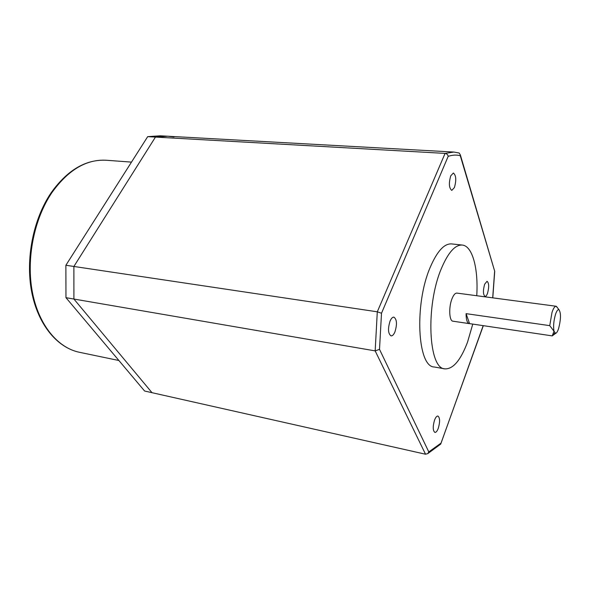 <?xml version="1.0" encoding="UTF-8"?>
<svg xmlns="http://www.w3.org/2000/svg" width="590" height="590" viewBox="0 0 590 590"><rect width="100%" height="100%" fill="white"/><g stroke="black" fill="none" stroke-linecap="round" stroke-linejoin="round"><path stroke-width="0.89" d="M438.274 428.325C440.125 421.865 440.007 417.772 437.928 416.039C436.777 415.935 435.656 417.285 434.565 420.073C432.699 426.563 432.809 430.678 434.889 432.418C436.062 432.514 437.19 431.157 438.274 428.325M487.495 293.407C489.184 287.101 489.044 283.06 487.052 281.275L484.633 284.255C482.922 290.582 483.063 294.646 485.046 296.423C485.902 296.46 486.713 295.45 487.495 293.407M454.418 187.561C456.49 180.134 456.136 175.296 453.363 173.04L450.745 175.813C448.658 183.276 448.997 188.136 451.778 190.393L454.418 187.561M394.939 331.897C397.254 324.257 396.915 319.338 393.921 317.14C392.542 317.036 391.266 318.342 390.071 321.063C387.726 328.741 388.05 333.682 391.045 335.894C392.446 335.998 393.744 334.663 394.939 331.897M554.777 333.018L552.24 335.887L553.995 331.233L555.61 333.365C556.65 333.107 557.675 331.425 558.671 328.328C560.979 319.013 561.068 312.803 558.937 309.691C557.816 309.337 556.65 310.959 555.448 314.551C553.671 320.901 553.184 326.462 553.995 331.233L549.733 325.636L552.019 312.383C553.398 308.26 554.762 306.217 556.112 306.254L557.513 307.803M552.24 335.887L469.559 323.622L466.093 313.651C466.1 319.662 467.14 322.981 469.198 323.608L452.965 321.196C449.197 321.137 448.548 307.198 451.999 298.761C453.555 294.889 455.192 293.001 456.911 293.097L556.112 306.254M466.093 313.651L549.733 325.636M476.75 295.73C478.461 268.679 472.509 245.905 462.265 245.049C455.082 244.651 448.075 252.586 441.246 268.841C425.427 306.114 428.51 368.898 444.86 368.861C453.091 369.259 460.657 360.335 467.553 342.082L472.767 324.094M462.265 245.049L451.505 243.906C444.167 243.5 437.05 251.362 430.14 267.499C414.136 304.506 417.521 366.951 434.211 366.987L444.86 368.861M448.171 156.365C447.847 154.691 446.822 153.702 445.081 153.4L453.902 152.058L459.138 153.009L460.348 154.905L460.274 155.694C456.431 154.713 452.397 154.934 448.171 156.365L381.509 313.231L379.51 349.361L375.166 350.888L73.912 299.042L152.006 392.682L73.912 299.042L73.883 266.459L73.912 299.042L65.962 297.677L65.881 265.264L147.692 136.644L160.141 135.803L167.84 136.231L155.458 137.079L73.883 266.459L155.458 137.079L167.84 136.231L174.05 136.976M381.509 313.231L377.298 311.808L65.881 265.264M379.51 349.361L428.797 451.911L427.824 453.577L425.538 454.219L144.602 391.023L65.962 297.677M425.538 454.219L375.166 350.888L377.298 311.808L445.081 153.4L147.692 136.644M460.348 154.905L494.737 271.363L460.274 155.694M427.824 453.577L440.715 444.086L483.188 325.643M428.797 451.911L440.796 443.297M492.694 297.847L494.59 271.776M51.131 192.768C67.393 170.045 85.801 159.204 106.347 160.251C86.406 159.094 68.256 169.883 51.913 192.606C34.073 218.897 26.108 258.789 32.317 291.821C38.549 324.891 57.709 347.857 79.362 352.274C56.987 347.621 37.871 324.375 31.617 291.578C25.392 258.752 33.232 219.215 50.998 192.974M558.937 309.691L556.414 306.35M453.902 152.058L167.84 136.231M555.61 333.365L552.262 335.887M494.708 271.518L492.79 297.854M483.328 325.658L440.811 443.717M79.362 352.274L118.9 360.512M106.347 160.251L131.489 162.117"/></g></svg>
